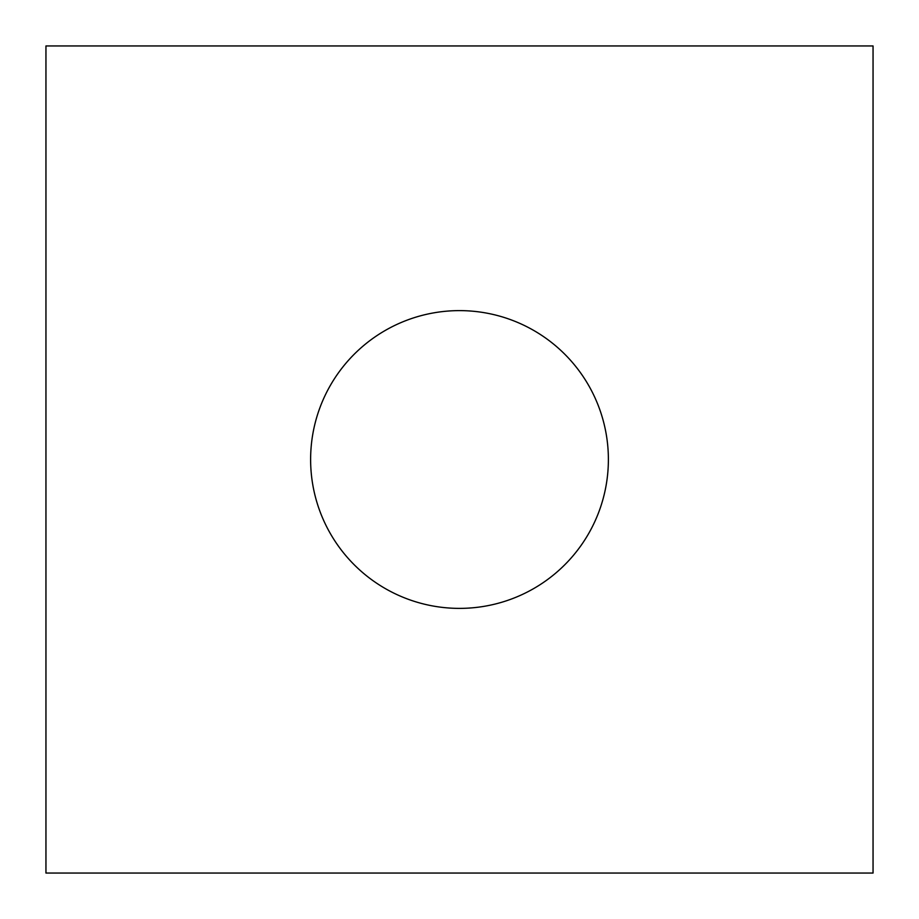 <?xml version="1.0" encoding="UTF-8"?>
<svg xmlns="http://www.w3.org/2000/svg" width="919" height="919" viewBox="0 0 919 919"><rect width="100%" height="100%" fill="white"/><g stroke="black" fill="none" stroke-linecap="round" stroke-linejoin="round"><path stroke-width="1.38" d="M310.622 459.5A148.878 148.878 0 0 1 533.939 330.564A148.878 148.878 0 0 1 533.939 588.436A148.878 148.878 0 0 1 310.622 459.5M45.95 873.05L873.05 873.05L873.05 45.95L45.95 45.95L45.95 873.05"/></g></svg>

